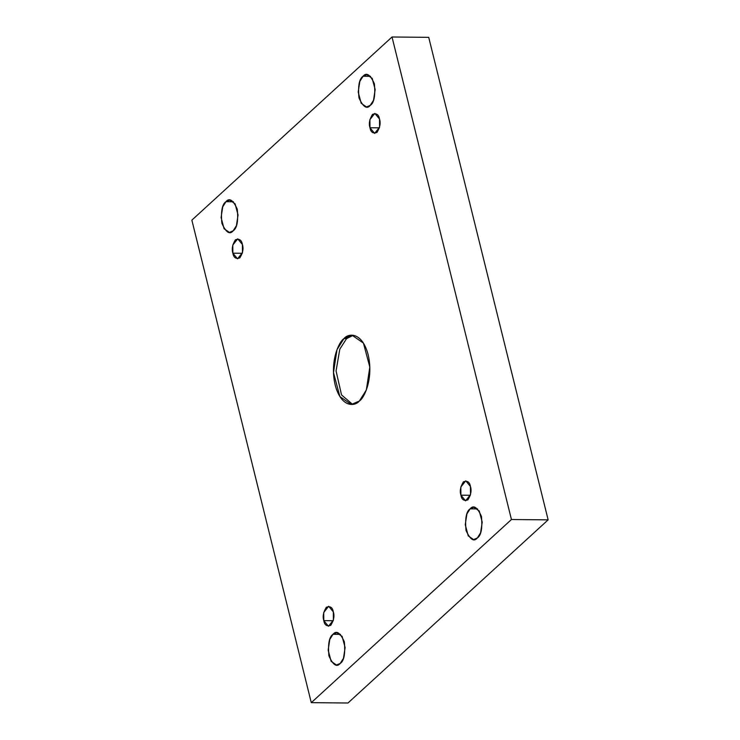 <?xml version="1.0" encoding="UTF-8"?>
<svg xmlns="http://www.w3.org/2000/svg" width="740" height="740" viewBox="0 0 740 740"><rect width="100%" height="100%" fill="white"/><g stroke="black" fill="none" stroke-linecap="round" stroke-linejoin="round"><path stroke-width="1.11" d="M346.551 338.652L353.285 335.276L346.551 338.652L343.934 338.633L346.551 338.652L339.799 349.169L336.062 370.944L341.529 394.929L352.638 404.41L341.529 394.929L336.062 370.944L339.799 349.169L346.551 338.652M359.372 401.025L366.328 390.008L369.824 367.105L363.442 343.129L351.981 335.174L343.934 338.633C348.447 332.963 362.212 331.853 368.15 354.738C373.635 378.029 364.506 397.861 359.372 401.025C354.858 406.695 341.094 407.805 335.155 384.92C329.67 361.629 338.8 341.797 343.934 338.633L336.987 349.65L333.481 372.553L339.864 396.529L351.334 404.484L359.372 401.025M370.278 105.367L373.524 100.224L375.161 89.531L372.183 78.348L366.827 74.629L363.072 76.248L370.555 76.312L363.072 76.248C366.513 72.085 370.278 74.592 374.375 83.759C375.485 95.663 374.125 102.86 370.278 105.367C366.846 109.52 363.081 107.013 358.974 97.847C357.864 85.951 359.233 78.745 363.072 76.248L359.834 81.391L358.197 92.075L361.175 103.267L366.522 106.976L370.278 105.367M477.337 537.971L480.584 532.828L482.212 522.135L479.243 510.952L473.887 507.233L470.131 508.852L477.605 508.916L470.131 508.852C473.563 504.689 477.337 507.196 481.435 516.363C482.545 528.258 481.185 535.464 477.337 537.971C473.905 542.124 470.141 539.617 466.034 530.451C464.924 518.555 466.283 511.349 470.131 508.852L466.885 513.995L465.257 524.679L468.235 535.871L473.582 539.58L477.337 537.971M233.174 230.806L236.421 225.663L238.049 214.979L235.07 203.787L229.724 200.078L225.968 201.687L233.442 201.761L225.968 201.687C229.4 197.534 233.174 200.041 237.272 209.207C238.382 221.103 237.022 228.309 233.174 230.806C229.742 234.969 225.968 232.462 221.871 223.295C220.761 211.39 222.12 204.194 225.968 201.687L222.722 206.83L221.094 217.523L224.072 228.706L229.419 232.425L233.174 230.806M340.233 663.41L343.48 658.267L345.108 647.583L342.13 636.391L336.783 632.682L333.028 634.291L340.502 634.365L333.028 634.291C336.46 630.138 340.224 632.645 344.331 641.811C345.441 653.707 344.082 660.913 340.233 663.41C336.802 667.573 333.028 665.066 328.93 655.899C327.82 643.994 329.18 636.798 333.028 634.291L329.781 639.434L328.153 650.127L331.122 661.31L336.478 665.029L340.233 663.41M333.333 611.906L328.662 606.254L323.722 612.489L323.796 620.629L333.25 620.721L323.796 620.629C322.474 616.614 323.325 612.156 326.34 607.253C330.216 605.847 332.547 607.401 333.333 611.906C334.656 615.921 333.814 620.379 330.799 625.282C326.914 626.688 324.582 625.143 323.796 620.629L328.477 626.28L333.416 620.046L333.333 611.906M242.396 244.478L237.725 238.826L232.786 245.06L232.869 253.191L242.322 253.284L232.869 253.191C231.546 249.177 232.388 244.727 235.403 239.825C239.288 238.41 241.619 239.964 242.396 244.478C243.728 248.483 242.877 252.941 239.862 257.844C235.986 259.25 233.655 257.705 232.869 253.191L237.54 258.843L242.48 252.608L242.396 244.478M379.509 119.029L374.838 113.377L369.889 119.612L369.972 127.752L379.426 127.835L369.972 127.752C368.65 123.737 369.491 119.279 372.507 114.376C376.392 112.97 378.723 114.515 379.509 119.029C380.832 123.044 379.99 127.502 376.975 132.404C373.089 133.81 370.759 132.256 369.972 127.752L374.644 133.404L379.583 127.16L379.509 119.029M470.437 486.467L465.765 480.815L460.826 487.049L460.909 495.18L470.353 495.273L460.909 495.18C459.577 491.175 460.428 486.716 463.444 481.814C467.319 480.408 469.65 481.953 470.437 486.467C471.759 490.472 470.918 494.93 467.902 499.833C464.017 501.239 461.686 499.694 460.909 495.18L465.58 500.832L470.52 494.598L470.437 486.467M191.863 220.141L311.281 702.658L511.442 519.517L392.024 37L191.863 220.141L392.024 37L511.442 519.517L311.281 702.658L191.863 220.141M347.976 703L311.281 702.658L347.976 703L548.137 519.859L511.442 519.517L548.137 519.859L428.719 37.342L392.024 37L428.719 37.342L548.137 519.859L347.976 703"/></g></svg>
